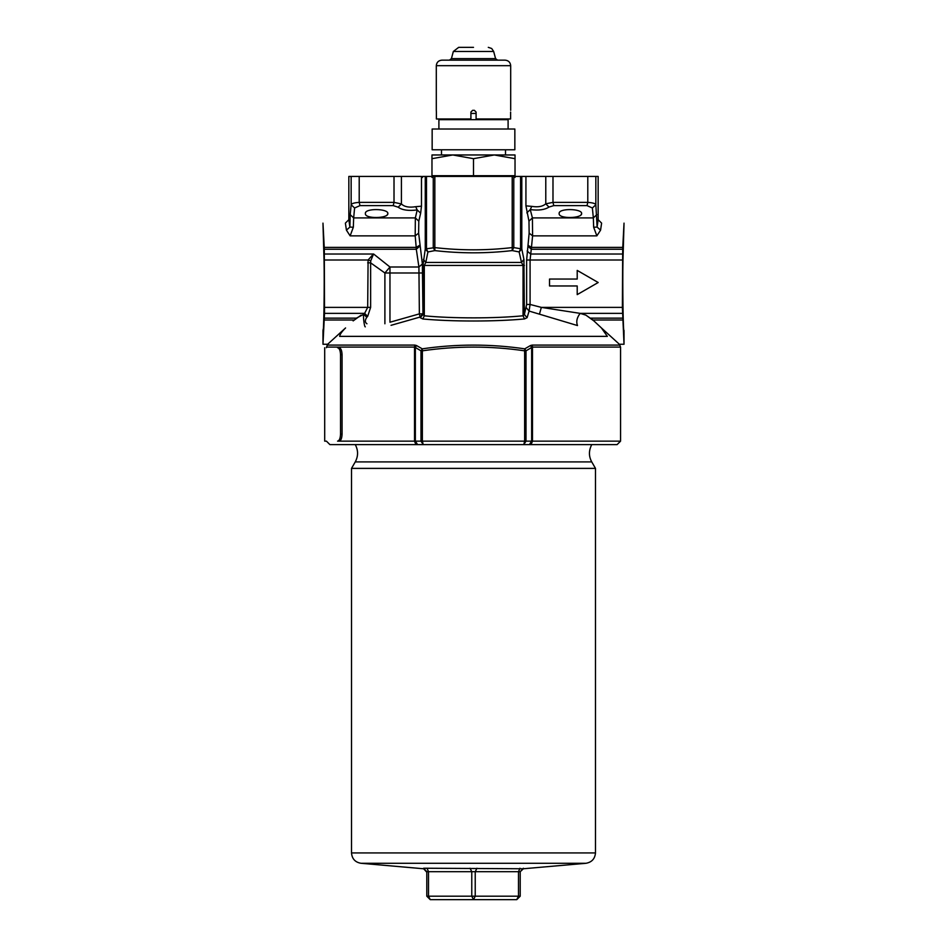 <?xml version="1.0" encoding="UTF-8"?>
<svg xmlns="http://www.w3.org/2000/svg" width="947" height="947" viewBox="0 0 947 947"><rect width="100%" height="100%" fill="white"/><g stroke="black" fill="none" stroke-linecap="round" stroke-linejoin="round"><path stroke-width="1.42" d="M473.5 158.682L452.737 154.965L515.026 154.965L515.026 158.682L494.263 154.965L473.5 158.682L473.5 175.728L515.026 175.728L515.026 158.682M431.974 158.682L431.974 154.965L452.737 154.965L431.974 158.682L431.974 175.728L473.5 175.728M387.856 213.549C388.448 208.577 364.607 207.973 365.364 213.549C364.607 219.136 388.448 218.52 387.856 213.549L387.264 214.862M419.663 245.309L416.207 247.392L416.301 249.239L324.3 249.239L324.513 313.374L322.974 344.258L322.974 330.408C323.791 336.019 324.572 284.538 324.028 260.342L322.974 223.137L324.241 247.392L416.207 247.392L415.188 235.862L415.354 217.905L353.657 217.905L354.604 207.985L359.978 205.617L393.23 205.617L398.166 207.192C402.12 210.104 408.465 211.027 417.213 209.95L415.686 206.695L421.474 206.174L420.657 213.193L417.213 209.95L415.354 217.905L418.799 221.16L418.633 233.128L422.374 264L422.966 314.522L424.303 315.813L424.303 265.432L523.052 265.432L521.489 262.426L523.928 259.431L524.366 314.522L526.639 304.461L526.639 260.011L529.148 233.128L528.971 221.16L525.928 205.854L531.764 206.363C538.038 207.405 542.702 206.553 545.78 203.818L552.989 202.374L587.791 202.374C592.763 202.741 595.45 203.534 595.841 204.741L597.119 227.091L600.576 230.157L596.859 235.862L593.651 227.233L597.119 227.091L598.149 219.68L598.149 176.426L525.928 176.426L525.928 205.854M398.166 207.192L401.41 203.936C404.369 206.848 409.128 207.772 415.686 206.695M353.338 227.233L350.141 235.862L346.424 230.157L349.881 227.091L353.338 227.233L353.657 217.905L350.201 214.649L351.148 204.741C351.538 203.534 354.225 202.741 359.209 202.374L394.011 202.374L401.41 203.936L401.41 176.426L348.839 176.426L348.839 219.68L349.881 227.091L350.201 214.649M421.474 206.174L421.474 176.426L421.593 177.456L422.469 177.456L422.469 176.426L525.928 176.426M434.839 176.426L434.839 247.605C460.633 250.564 486.415 250.564 512.209 247.593L513.783 247.593L512.209 250.588L519.145 251.949L521.489 262.426L425.807 262.426L424.303 265.432L422.966 265.432L425.262 248.966L434.839 247.605L434.839 250.6C460.633 253.559 486.415 253.559 512.209 250.588L512.209 176.426M581.636 213.549C582.227 208.577 558.387 207.973 559.144 213.549C558.387 219.136 582.227 218.52 581.636 213.549L581.044 214.862M531.764 206.363L530.261 209.607C538.63 210.648 544.856 209.808 548.952 207.073L553.758 205.617L587.022 205.617L592.384 207.985L595.841 204.741L595.841 176.426M592.384 207.985L593.343 217.905L596.799 214.649M593.651 227.233L593.343 217.905L532.415 217.905L532.593 235.862L529.148 233.128M526.816 212.862L530.261 209.607L532.415 217.905L528.971 221.16M596.859 235.862L532.593 235.862L531.456 247.392L528.012 245.309M427.038 868.245L423.593 868.245L426.789 871.702L426.789 896.193L426.789 871.702L428.518 871.702L427.038 868.245L523.371 868.766L586.004 863.285L360.996 863.285L423.629 868.766L426.789 872.211M523.371 868.766L520.211 871.702L520.211 896.193L520.211 871.702L428.518 871.702L428.518 896.193L426.789 896.193L430.246 899.65L516.754 899.65L518.483 896.193L518.483 871.702L519.962 868.245M430.246 899.65L428.518 896.193L520.211 896.193L516.754 899.65M476.945 868.245L475.228 871.702L475.228 896.193L473.5 899.65L471.772 896.193L471.772 871.702L470.055 868.245M520.211 871.702L523.407 868.245M360.996 863.285C355.172 862.279 352.024 858.822 351.515 852.939L595.485 852.939C594.941 858.799 591.792 862.244 586.004 863.285M595.485 852.939L595.485 468.386L351.515 468.386L351.515 852.939M595.485 468.386L591.745 461.911C588.679 456.359 588.679 450.594 591.745 444.605L329.887 444.605L415.911 444.605L414.526 441.148L337.57 441.148C339.334 440.746 340.328 438.437 340.529 434.223L340.529 354.64C340.328 350.426 339.334 348.117 337.57 347.715C320.524 347.715 320.524 347.715 337.57 347.715L339.109 347.715C340.884 348.117 341.867 350.426 342.068 354.64L340.529 354.64M591.745 461.911L355.255 461.911C358.333 456.146 358.333 450.381 355.255 444.605L523.786 444.605L526.011 441.148L526.011 350.828L524.638 350.828L524.638 441.148L422.362 441.148L422.362 350.828L420.989 350.828L420.989 441.148L415.354 441.148L415.354 347.49L414.526 347.076L326.443 347.076L414.526 347.076L414.526 441.148L415.354 441.148L417.58 444.605M532.474 441.148L620.569 441.148L532.474 441.148L532.474 347.076L531.646 347.49L531.646 441.148L532.474 441.148L531.089 444.605L617.113 444.605L529.42 444.605L531.646 441.148L524.638 441.148L523.786 444.605M339.109 441.148C322.122 441.148 322.122 441.148 339.109 441.148C340.884 440.746 341.867 438.437 342.068 434.223L342.068 354.64M329.887 444.605L326.431 441.148L324.703 441.148L324.703 347.715M337.57 441.148C320.524 441.148 320.524 441.148 337.57 441.148M422.362 350.828C456.454 345.844 490.546 345.844 524.638 350.828L524.756 348.839C490.582 343.856 456.418 343.856 422.244 348.839L422.362 350.828M532.474 347.076L620.569 347.076L532.474 347.076L532.226 345.087L619.942 345.087L532.226 345.087L530.521 345.513L531.646 347.49L526.011 350.828L524.756 348.839L530.521 345.513M422.244 348.839L416.479 345.513L415.354 347.49L420.989 350.828L422.244 348.839M416.479 345.513L414.774 345.087L414.526 347.076M373.449 254.246L370.739 260.804L368.087 260.011L373.296 254.198M384.896 323.779L384.896 272.996L389.963 267.007L389.963 272.996L384.896 272.996L370.632 262.84L370.632 307.384L367.661 316.369L364.631 313.374L367.685 307.384L368.087 260.011L324.608 260.011M353.124 320.903L361.044 315.173L353.136 320.903M367.661 316.369L366.785 317.316C364.796 320.299 364.855 322.442 366.951 323.779M366.785 317.316L363.743 314.321L364.631 313.374L324.513 313.374M370.739 260.804L370.632 262.84L367.685 262.84M365.293 326.857C364.24 327.094 362.95 315.28 363.743 314.321L356.356 318.156L324.3 318.156M322.974 344.258L327.65 344.258L345.572 327.946C341.95 331.474 339.973 334.267 339.653 336.363L607.347 336.363L601.428 327.946L619.35 344.246L624.026 344.258L622.392 307.384L622.7 249.239L531.362 249.239L527.917 246.232M549.52 279.057L577.208 279.057L577.208 270.404L598.184 282.514L577.208 294.624L577.208 285.97L549.52 285.97L549.52 279.057M622.7 249.239L622.759 247.392L531.456 247.392L530.083 260.011L622.392 260.011M526.639 260.011L530.083 260.011L530.083 304.461L541.341 307.384L580.18 313.374L585.956 315.173L592.917 320.003L601.428 327.946M593.864 320.903L585.956 315.173M622.487 313.374L580.18 313.374C576.865 317.612 575.977 321.672 577.492 325.555L529.077 311.066L527.1 317.695L524.508 318.938L523.052 315.777L524.366 314.522L527.1 317.695M622.392 307.384L541.341 307.384L539.541 313.812M526.639 304.461L530.083 304.461L529.077 311.066L526.402 307.834M622.487 254.021L530.58 254.021L527.136 251.014M624.026 344.258L624.026 330.408C623.209 336.019 622.428 284.538 622.972 260.342L624.026 223.137L622.759 247.392M322.974 330.408L323.27 328.988M324.3 249.239L324.241 247.392M524.508 318.938C495.908 321.684 451.577 321.696 422.859 318.973L420.231 317.683L419.367 313.883L418.917 267.007L422.374 264M422.812 272.996L389.963 272.996L389.963 322.229L419.367 313.883L422.812 313.883L420.077 317.056L391.028 325.33M422.859 318.973L424.303 315.813C452.216 318.559 495.269 318.547 523.052 315.777L523.052 265.432L524.366 265.432M423.356 259.431L425.807 262.426L427.926 251.961L434.839 250.6L433.264 247.605L433.264 176.426M513.783 176.426L513.783 247.593L521.797 248.954L523.928 259.431M548.952 207.073L545.78 203.818L545.78 176.426M553.758 205.617L552.989 202.374L552.989 176.426M587.022 205.617L587.791 202.374L587.791 176.426M346.424 230.157L345.383 223.137L348.839 219.68L348.839 176.426M598.149 176.426L598.149 219.68L601.605 223.137L600.576 230.157M354.604 207.985L351.148 204.741L351.148 176.426M359.978 205.617L359.209 202.374L359.209 176.426M393.23 205.617L394.011 202.374L394.011 176.426M421.474 176.426L401.41 176.426M350.141 235.862L415.188 235.862L418.633 233.128M324.513 254.021L373.627 254.021L389.963 267.007L418.917 267.007L416.301 249.239L419.746 246.232M420.231 317.683L422.966 314.522L422.966 265.432M473.5 154.965L505.509 154.965L505.509 149.78M514.848 149.78L432.152 149.78L432.152 129.017L514.848 129.017L514.848 149.78M508.101 129.017L508.101 119.677L438.899 119.677L438.899 129.017M504.124 119.677L504.124 118.979M473.5 47.35L458.679 47.35L473.5 47.35M495.577 58.619L451.423 58.619L449.411 60.158L441.835 60.158L505.165 60.158L497.589 60.158L495.577 58.619L493.659 51.458L453.341 51.458L458.679 47.35M510.693 110.326L510.693 65.686C510.35 62.348 508.503 60.501 505.165 60.158M436.389 118.979L436.389 112.066L436.389 118.979L470.908 118.979L470.908 112.066L472.636 110.326L474.435 110.326M472.636 110.326L474.364 110.326L476.092 112.066L476.092 118.979L510.611 118.979L510.611 112.066L510.611 118.979M470.908 113.439L476.092 113.439M436.389 112.066L436.307 110.326L436.389 112.066M520.578 176.426L520.578 248.954L519.145 251.949L521.797 248.954L521.797 176.426M426.481 176.426L426.481 248.966L427.926 251.961L425.262 248.966L425.262 176.426M340.529 434.223L342.068 434.223M420.989 441.148L422.362 441.148L423.214 444.605L420.989 441.148M414.774 345.087L327.058 345.087L414.774 345.087M324.608 307.384L370.632 307.384M354.083 320.003L324.241 320.003M590.644 318.156L622.7 318.156M622.759 320.003L592.917 320.003M420.657 213.193L418.799 221.16M510.693 65.686L436.295 65.686C436.626 62.336 438.473 60.49 441.835 60.158M355.255 461.911L351.515 468.386M326.431 347.715L327.65 344.246M617.113 444.605L620.569 441.148L620.569 347.076L619.35 344.246M348.839 219.68L345.383 223.137M598.149 219.68L601.617 223.137M515.026 177.456L515.026 175.728M431.974 177.456L431.974 175.728M441.491 154.965L441.491 149.78M442.876 118.979L442.876 119.677M493.659 51.458L491.682 48.498L488.285 47.35M451.423 58.619L453.341 51.458M436.295 110.326L436.295 65.686"/></g></svg>
